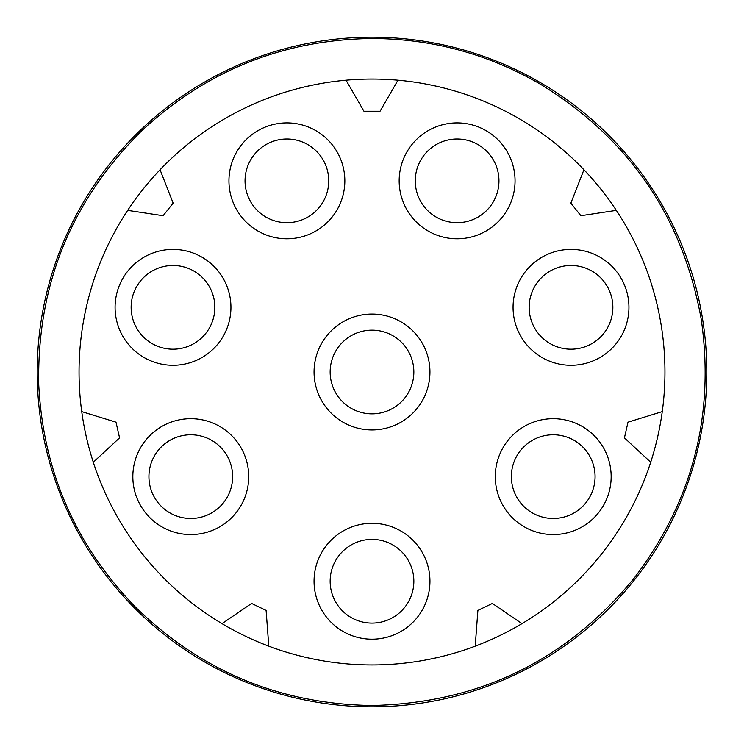 <?xml version="1.0" encoding="UTF-8"?>
<svg xmlns="http://www.w3.org/2000/svg" width="744" height="744" viewBox="0 0 744 744"><rect width="100%" height="100%" fill="white"/><g stroke="black" fill="none" stroke-linecap="round" stroke-linejoin="round"><path stroke-width="1.12" d="M372 639.198A57.948 57.948 0 0 0 429.948 581.25A57.948 57.948 0 0 0 372 523.302A57.948 57.948 0 0 0 314.052 581.25A57.948 57.948 0 0 0 372 639.198M413.85 581.25A41.85 41.85 0 0 1 351.075 617.492A41.85 41.85 0 0 1 351.075 545.008A41.85 41.85 0 0 1 413.85 581.25M372 429.948A57.948 57.948 0 0 0 422.183 343.031A57.948 57.948 0 0 0 321.817 343.031A57.948 57.948 0 0 0 372 429.948M372 413.85A41.85 41.85 0 0 1 335.758 351.075A41.85 41.85 0 0 1 408.242 351.075A41.85 41.85 0 0 1 372 413.85M190.78 534.573A57.948 57.948 0 0 0 240.963 447.656A57.948 57.948 0 0 0 140.597 447.656A57.948 57.948 0 0 0 190.78 534.573M154.538 455.7A41.85 41.85 0 0 1 227.032 455.7A41.85 41.85 0 0 1 190.78 518.475A41.85 41.85 0 0 1 154.538 455.7M172.989 365.285A57.948 57.948 0 0 0 230.621 301.283A57.948 57.948 0 0 0 160.946 250.663A57.948 57.948 0 0 0 172.989 365.285M164.294 266.399A41.85 41.85 0 0 1 212.793 320.273A41.85 41.85 0 0 1 141.89 335.339A41.85 41.85 0 0 1 164.294 266.399M571.011 365.285A57.948 57.948 0 0 0 598.213 256.178A57.948 57.948 0 0 0 514.783 293.322A57.948 57.948 0 0 0 571.011 365.285M602.11 335.339A41.85 41.85 0 0 1 531.207 320.273A41.85 41.85 0 0 1 579.706 266.399A41.85 41.85 0 0 1 602.11 335.339M457.114 238.787A57.948 57.948 0 0 0 514.736 174.784A57.948 57.948 0 0 0 453.068 123.039A57.948 57.948 0 0 0 399.203 182.866A57.948 57.948 0 0 0 457.114 238.787M498.731 176.468A41.85 41.85 0 0 1 440.085 219.071A41.85 41.85 0 0 1 432.515 146.987A41.85 41.85 0 0 1 498.731 176.468M553.22 534.573A57.948 57.948 0 0 0 603.403 447.656A57.948 57.948 0 0 0 503.037 447.656A57.948 57.948 0 0 0 553.22 534.573M553.22 518.475A41.85 41.85 0 0 1 516.968 455.7A41.85 41.85 0 0 1 589.462 455.7A41.85 41.85 0 0 1 553.22 518.475M311.485 146.987A41.85 41.85 0 0 1 303.915 219.071A41.85 41.85 0 0 1 245.269 176.468A41.85 41.85 0 0 1 311.485 146.987M286.886 238.787A57.948 57.948 0 0 0 320.952 133.957A57.948 57.948 0 0 0 231.784 162.936A57.948 57.948 0 0 0 286.886 238.787M380.044 111.247L363.956 111.247L346.034 80.203A292.95 292.95 0 0 1 397.966 80.203L380.044 111.247M580.887 215.714L570.853 203.131L583.947 169.762A292.95 292.95 0 0 1 616.33 210.375L580.887 215.714M624.43 437.872L628.01 422.173L662.262 411.618A292.95 292.95 0 0 1 650.702 462.247L624.43 437.872M477.89 610.424L492.389 603.44L522 623.63A292.95 292.95 0 0 1 475.211 646.164L477.89 610.424M251.612 603.44L266.11 610.424L268.789 646.164A292.95 292.95 0 0 1 222 623.63L251.612 603.44M115.99 422.173L119.57 437.872L93.298 462.247A292.95 292.95 0 0 1 81.738 411.618L115.99 422.173M173.147 203.131L163.113 215.714L127.67 210.375A292.95 292.95 0 0 1 160.053 169.762L173.147 203.131M160.053 169.762A292.95 292.95 0 0 1 346.034 80.203M81.738 411.618A292.95 292.95 0 0 1 127.67 210.375M222 623.63A292.95 292.95 0 0 1 93.298 462.247M475.211 646.164A292.95 292.95 0 0 1 268.789 646.164M650.702 462.247A292.95 292.95 0 0 1 522 623.63M616.33 210.375A292.95 292.95 -122.7 0 1 662.262 411.618M397.966 80.203A292.95 292.95 0 0 1 583.947 169.762M372 706.8A334.8 334.8 0 0 1 82.054 204.6A334.8 334.8 0 0 1 661.946 204.6A334.8 334.8 0 0 1 372 706.8M372 38.502C283.631 39.711 207.009 70.345 142.123 130.386C71.266 200.415 36.809 285.231 38.744 384.825C43.161 471.101 75.442 545.231 135.594 607.225C201.354 671.321 280.163 704.084 372 705.498C478.68 703.117 565.979 660.784 633.879 578.497C692.487 501.54 714.947 415.18 701.257 319.427C682.741 216.83 629.006 138.356 540.042 83.988C488.064 53.931 432.05 38.772 372 38.502"/></g></svg>
